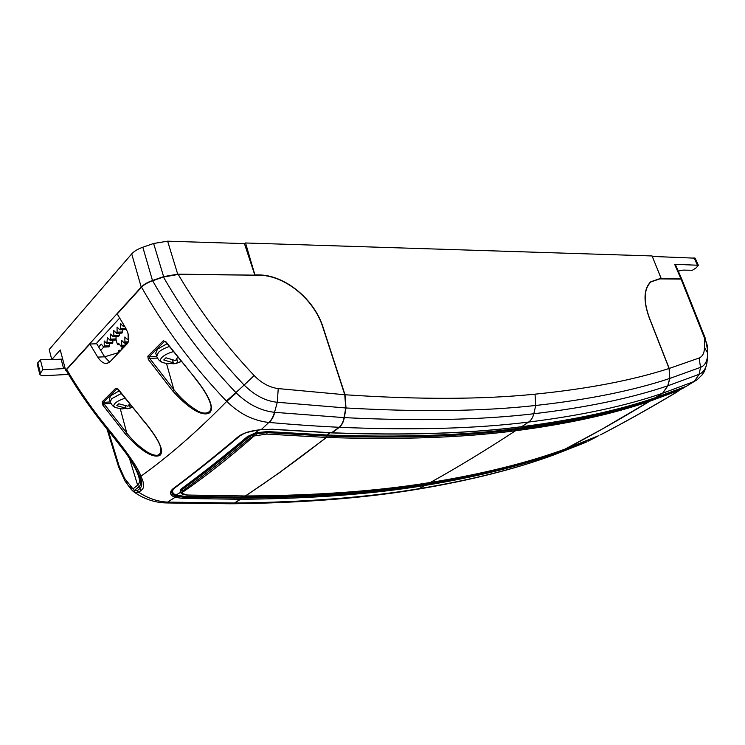 <?xml version="1.0" encoding="UTF-8"?>
<svg xmlns="http://www.w3.org/2000/svg" width="745" height="745" viewBox="0 0 745 745"><rect width="100%" height="100%" fill="white"/><g stroke="black" fill="none" stroke-linecap="round" stroke-linejoin="round"><path stroke-width="1.12" d="M705.198 338.034L704.407 337.792L704.472 347.561L707.731 353.139L707.703 354.285C707.294 361.288 704.9 365.646 700.524 367.36L699.127 358.01L669.215 368.458L649.323 317.687C643.335 300.915 643.848 289.004 650.869 281.964L659.744 278.891L681.06 279.086L704.407 337.792C706.744 342.486 707.862 346.798 707.75 350.718L705.198 338.034L681.88 279.431L681.06 279.086M593.672 438.004L552.222 455.493M560.035 451.749L560.342 450.809L564.328 449.365M598.887 435.611L565.25 449.039C527.469 462.831 482.49 473.988 430.312 482.499C378.125 491.057 316.541 495.546 245.552 495.984L245.245 496.021M571.992 446.572L565.371 448.993C591.94 435.21 620.045 419.305 649.668 401.276L677.019 391.134L678.267 391.041L675.175 393.09C650.376 407.878 626.629 421.204 603.944 433.069M650.264 399.385L649.668 401.276M682.765 387.596L655.479 397.662M669.206 368.458L669.811 378.432L667.883 385.78L662.724 393.211L655.675 397.588L685.577 386.729L697.283 379.643L702.209 374.763C703.559 372.146 704.276 373.72 706.893 363.066L707.061 361.902C706.232 368.198 703.587 372.332 699.117 374.288L694.405 381.365M585.374 442.521L554.774 454.571M593.579 438.405L587.982 441.254M679.542 388.881L678.723 389.421M678.267 391.041L678.853 389.71L677.214 389.793M600.386 434.884C624.534 422.331 650.329 407.85 677.754 391.442L677.298 391.768M603.925 433.078L600.423 434.866M662.724 393.22L694.284 381.421L699.117 374.288L700.524 367.36L669.811 378.432M593.569 438.414L597.872 436.142M685.605 386.72L678.872 390.38L684.543 387.4M585.514 442.456L586.315 442.111M682.709 387.614L678.704 389.439M707.461 356.995L707.052 361.968M652.275 256.42L695.141 258.18L698.363 265.267L696.175 267.828L692.394 270.277L683.118 270.109L678.248 271.087M37.809 362.74L37.278 364.231L39.755 374.139L42.875 369.716L40.37 359.77L37.809 362.74L40.295 372.649M51.675 359.267L40.37 359.77M177.71 274.16L167.625 241.184L153.619 243.485L142.826 247.228C137.778 249.035 134.081 251.251 131.716 253.896L49.198 349.535L51.759 359.593L60.224 349.945L65.653 370.246L141.224 287.095C143.636 284.534 147.389 282.336 152.483 280.52L163.621 276.637L177.71 274.16L254.483 275.147M167.625 241.184L244.416 243.596L254.762 274.886M661.262 278.909L658.543 271.925M681.787 279.207L675.436 264.615L674.625 264.289L680.977 278.9L681.815 279.31M680.977 278.9L661.541 278.714M674.625 264.289L698.363 265.267M96.058 343.799L119.628 318.087M66.38 370.749L65.653 370.246M62.673 359.109L51.759 359.593M42.875 369.716L65.197 368.542M68.559 374.4L44.97 375.676C41.925 375.787 40.183 375.275 39.755 374.139M123.698 324.811L123.093 326.208L120.336 323.498L120.383 328.629L119.787 329.765L117.058 327.055L117.095 332.158L116.518 333.285L113.799 330.575L113.845 335.66L113.268 336.777L110.567 334.067L110.614 339.124L110.046 340.242L107.373 337.532L106.861 343.669L104.198 340.959L104.253 345.969L103.695 347.068L101.301 344.097L98.629 346.993M108.817 346.667L109.655 345.764L109.636 343.566M124.974 329.42L125.858 328.331M121.686 332.931L122.562 332L122.543 329.69M118.427 336.414L119.293 335.492L119.275 333.201M115.196 339.86L116.052 338.947L116.034 336.693M111.992 343.277L112.84 342.374L112.821 340.148M103.76 347.068L100.668 350.392M116.006 339.441L117.505 344.749L118.706 343.473L121.128 346.406L121.686 345.317L124.834 345.205M128.103 333.676L128.14 338.547L127.563 339.646L124.862 336.973L124.899 341.946L124.331 343.045L121.649 340.372L121.686 345.317M120.802 323.488L120.336 323.498M119.563 344.572L117.505 344.749M129.434 404.06L127.963 406.23L118.781 403.781L116.816 405.699L125.98 408.13L125.374 405.96M125.505 408.483L127.395 408.772L132.098 407.347M177.617 357.339L175.522 360.617L165.986 357.796L163.76 359.965L173.278 362.768L172.514 360.189M171.639 363.672L173.985 363.784L181.072 361.614M417.777 489.214C469.508 480.544 514.274 469.322 552.092 455.54L559.895 451.805L560.212 450.818M553.731 454.953C516.006 468.763 471.101 480.022 419.007 488.701C366.894 497.418 305.459 502.186 234.712 503.015L231.946 503.825M280.204 472.013L326.543 437.455C400.093 439.885 463.083 437.65 515.512 430.75C567.979 423.914 612.66 414.099 649.547 401.313L601.764 429.306L565.129 449.077C527.348 462.869 482.378 474.025 430.219 482.536M234.712 503.015L240.505 499.28L240.989 497.176L242.712 496.04M650.757 282.038L650.245 282.243M649.547 401.313L650.152 399.422M661.001 278.9L659.67 278.704L650.739 281.787C643.689 288.846 643.168 300.812 649.193 317.687L669.085 368.496C632.291 380.332 587.6 388.881 535.022 394.161C482.49 399.488 419.156 399.692 345.019 394.757L345.997 407.971C420.022 412.153 483.272 411.324 535.739 405.466L535.022 394.161M521.481 426.773C573.92 420.087 618.546 410.393 655.358 397.7L662.594 393.258L667.762 385.817L669.69 378.469L669.085 368.496M254.986 275.156L245.533 242.982L652.089 255.954L661.29 278.714M244.546 243.988L245.533 242.982M258.18 275.184L258.45 274.924C284.776 274.784 314.39 299.211 323.051 327.223L345.019 394.757M258.459 274.924L255.256 274.886M669.69 378.469C632.905 390.669 588.252 399.665 535.739 405.466L533.83 413.745C586.306 407.58 630.95 398.268 667.762 385.817M344.311 417.628C343.51 421.996 341.862 425.218 339.375 427.295C413.103 430.387 476.167 428.645 528.587 422.07C531.166 420.273 532.908 417.498 533.83 413.754C481.391 419.975 418.215 421.27 344.32 417.628L345.997 407.971M339.375 427.295L332.065 432.91M329.839 432.817L327.046 435.015L326.543 437.455M280.25 472.153L245.552 495.984M167.038 343.706L157.456 349.181L155.742 353.167L156.683 356.389L158.406 352.422C160.743 350.187 164.338 348.222 169.18 346.537M173.343 362.787L172.579 360.208L173.334 362.815L168.202 363.83L163.518 362.768C160.054 361.772 159.551 359.947 162.037 357.293C164.431 355.058 168.137 353.177 173.138 351.668M172.756 360.813L172.84 360.254M119.153 390.864L110.819 395.651L109.413 398.836L110.26 401.909L111.666 398.733L121.174 393.537M125.98 408.13L125.439 405.969L126.035 408.167L122.012 408.986L116.229 407.729C113.464 406.891 113.082 405.41 115.084 403.296C117.114 401.406 120.373 399.748 124.871 398.314M125.728 407.031L125.858 406.034M140.926 476.213C138.477 468.67 128.429 453.938 110.772 432.026C94.187 412.087 79.51 391.255 66.715 369.501M258.543 275.184C284.804 275.091 314.148 299.313 322.818 327.223L344.767 394.738L345.745 407.953L344.069 417.619L274.523 412.32C273.201 416.874 271.31 420.245 268.843 422.424C261.653 421.754 254.157 419.537 246.334 415.775C239.676 412.404 233.148 407.599 226.741 401.378C197.378 431.364 168.77 456.303 140.917 476.213L139.436 475.608M236.286 392.922L226.741 401.387L226.387 401.024C193.225 366.372 164.943 328.433 141.55 287.197C143.878 284.711 147.557 282.579 152.585 280.781L163.397 277.028M110.754 431.998L110.13 432.798C93.693 413.037 79.128 392.382 66.417 370.796L66.715 369.492L89.884 344.013L97.725 357.106C100.361 361.092 103.127 363.253 106.041 363.616L109.338 362.433L127.106 343.873C129.826 340.13 129.258 334.691 125.383 327.539L117.207 313.962L141.55 287.197M148.292 359.425L172.523 390.753C195.898 416.595 206.477 415.012 209.727 412.711C212.781 409.648 214.104 400.763 191.316 373.385L165.977 341.834L163.257 340.772L147.817 356.212L148.292 359.425L149.726 358.429L149.028 356.846L156.72 356.492M102.652 404.833L125.533 434.177C147.612 458.38 157.288 457.123 160.156 455.121C162.857 452.383 163.677 444.402 142.109 418.858L118.259 389.309L115.773 388.247L102.14 401.872L102.652 404.833L104.002 403.883L103.304 402.44L110.269 401.928C111.806 405.066 113.342 406.826 114.888 407.198M109.673 362.079L104.626 356.799L96.729 343.771L89.884 344.013M331.553 432.771L339.133 427.276C341.62 425.209 343.268 421.987 344.069 417.619M187.908 495.099L182.069 493.497L181.696 492.836C205.052 476.8 229.209 457.84 254.147 435.955L266.71 434.084L326.301 437.445L326.804 435.006L329.588 432.808M326.301 437.445C297.32 460.075 270.323 479.594 245.319 495.984L188.122 495.043M240.29 499.271L240.756 497.176L242.479 496.04M165.939 502.94L231.099 503.788L234.479 503.015L240.281 499.28L183.27 498.461L175.084 497.325L167.588 502.111C157.875 501.702 148.274 498.433 138.775 492.305L141.364 490.238C144.418 488.133 144.372 483.682 141.205 476.884L140.917 476.213M258.534 275.184L178.241 274.449L163.425 277.019C185.924 316.076 212.819 352.096 244.118 385.072L254.157 375.536C224.906 344.6 199.604 310.907 178.241 274.449M345.745 407.962L277.298 402.272C265.751 401.173 254.697 395.437 244.146 385.053L235.932 392.559L236.286 392.913M274.784 412.348C273.49 416.902 271.608 420.264 269.141 422.452C293.632 424.631 316.96 426.242 339.133 427.276M332.205 432.798L272.484 429.232L261.262 429.623L268.843 422.424M258.599 430.098L255.498 432.864L267.474 431.56L267.148 432.64L255.898 433.879L256.438 435.22M240.756 497.176L183.968 496.282L175.978 495.043L180.569 492.38M254.147 435.955L253.384 434.68L248.392 437.417C224.729 457.318 202.538 474.807 181.827 489.884L180.495 492.156L181.789 489.754L181.016 489.065L180.001 492.287L180.849 492.892M255.898 433.879L255.498 432.864L247.498 436.533C223.845 456.424 201.681 473.941 180.998 489.065M200.573 468.084L240.384 435.555M173.417 488.971L171.871 490.853C171.257 493.041 172.412 494.736 175.336 495.937L175.96 495.053C172.337 493.423 171.657 491.272 173.939 488.58M249.584 438.414L254.166 435.965M180.476 492.072L181.696 492.827L182.898 490.806C203.627 475.757 225.847 458.287 249.547 438.405M181.799 489.772C202.5 474.677 224.683 457.188 248.355 437.296M253.384 434.68L248.346 437.268L247.498 436.533M253.393 434.698L255.908 433.916M234.479 503.015L167.867 502.121L165.194 502.968M126.855 454.515C131.437 461.053 135.376 468.037 138.672 475.487C141.131 481.689 141.103 485.544 138.579 487.044L134.268 490.545L124.583 478.327L119.135 466.109L108.193 430.461M110.13 432.798L125.244 452.262C131.167 460.159 135.897 467.944 139.436 475.627L138.011 474.509M138.142 474.863L138.598 476.26C140.004 480.441 139.678 483.403 137.629 485.153L133.336 488.646L135.069 492.436L134.268 490.545L137.136 490.722L138.775 492.305L135.069 492.436L133.336 491.514L131.297 489.484L130.738 486.634M129.518 458.575L137.629 485.153L139.743 488.664C142.463 486.168 142.444 482.034 139.697 476.26L141.215 476.893M261.15 429.623L260.098 429.763C250.767 430.712 243.699 432.854 238.894 436.188L239.825 435.993M238.856 436.179C215.268 456.061 193.216 473.68 172.691 489.027C169.292 492.259 169.879 494.95 174.46 497.129L175.056 497.334M344.767 394.738L278.23 388.592L277.298 402.272L274.523 412.32C260.694 410.774 247.927 404.321 236.24 392.96M226.378 401.015L235.932 392.559M128.131 342.3L128.708 339.999M124.843 346.239L125.411 343.445L126.436 344.572M121.584 349.638L122.143 346.863L123.167 347.99M118.353 353.009L118.911 350.252L119.917 351.379M118.353 352.655L104.635 356.818L97.725 357.106M165.111 341.406L164.487 341.424L165.818 342.085L191.316 373.385M191.381 373.459L200.61 385.584C205.303 392.196 208.423 397.821 209.969 402.458L209.988 402.496C214.215 412.581 205.415 416.157 196.503 410.188C187.991 404.945 180.458 398.109 173.883 389.663L172.523 390.753M117.403 388.806L142.109 418.858M142.165 418.923L141.969 419.035C146.337 423.7 158.741 439.68 160.408 446.87L160.417 446.898C161.814 455.931 157.502 457.691 147.501 452.178C139.781 447.205 132.889 440.863 126.818 433.152L125.533 434.177M152.613 280.753C175.699 321.235 203.469 358.513 235.904 392.578M175.336 495.909L175.894 496.096M175.103 497.325L175.913 496.133L183.67 497.222L240.551 498.079M134.044 492.026C143.422 498.619 153.563 502.242 164.459 502.884L167.578 502.111M588.112 440.835L588.42 440.183M650.944 399.162L650.236 399.404M649.994 400.205L677.27 390.119L677.019 391.134M678.332 391.004L677.754 391.442M667.883 385.78L699.015 374.335M704.472 347.561C704.379 352.981 702.6 356.473 699.127 358.01M697.264 264.838L694.051 257.733M63.632 368.663L61.109 359.174M131.716 253.896L141.224 287.095M142.826 247.228L152.483 280.52M163.621 276.637L153.619 243.485M104.253 345.969L109.655 345.764M120.383 328.629L125.858 328.48M117.095 332.158L122.562 332M113.845 335.66L119.293 335.492M110.614 339.124L116.052 338.947M107.42 342.56L112.84 342.374M124.899 341.946L128.121 341.834M128.14 338.547L128.82 338.528M129.388 404.153L130.403 407.785M176.779 358.95L177.841 362.545M240.505 499.28C311.317 498.703 372.798 494.093 424.948 485.461L419.007 488.701L416.204 489.465C364.119 498.135 302.973 502.903 232.757 503.778M560.221 450.855C522.403 464.666 477.415 475.85 425.265 484.408L424.948 485.461C477.089 476.865 522.077 465.644 559.895 451.805M240.784 498.079C311.615 497.558 373.105 493.004 425.265 484.408L425.497 483.617C373.338 492.184 311.838 496.701 240.989 497.176M430.014 482.546L430.312 482.499C456.918 467.776 485.321 450.529 515.512 430.75L515.838 429.548C568.314 422.76 612.986 412.991 649.873 400.242M483.552 472.423C465.392 476.614 446.041 480.348 425.497 483.617L426.363 483.142M655.563 397.625C618.75 410.318 574.116 420.003 521.658 426.699L528.587 422.07C581.053 415.552 625.716 405.941 662.603 393.258M521.146 426.764L521.658 426.699C469.229 433.45 406.155 435.48 332.447 432.808M650.115 399.441C613.237 412.162 568.556 421.903 516.08 428.645C463.641 435.453 400.624 437.576 327.046 435.015M326.832 436.067C400.4 438.563 463.399 436.393 515.838 429.548L516.08 428.645L518.343 427.155M177.673 362.601L176.658 359.155M130.245 407.841L129.276 404.367M278.23 388.592C269.42 387.4 261.393 383.051 254.157 375.536M272.474 429.232L271.888 429.185M326.804 435.006L267.474 431.56M180.486 492.147L182.069 493.488M187.759 495.034L187.898 495.099C184.164 494.829 181.929 494.214 181.184 493.283M181.789 489.754L182.888 490.806M249.556 438.405L248.346 437.268M326.589 436.058L267.148 432.64L266.71 434.084M183.968 496.282L183.27 498.461M106.973 428.971L118.669 467.096L119.135 466.109M127.367 343.585L125.7 343.641M124.117 346.993L122.441 347.058M120.876 350.383L119.2 350.448M124.583 478.327L124.918 480.888L126.995 483.822M127.088 483.943L126.78 481.41M163.257 340.772L164.487 341.424L149.028 356.846L147.817 356.212M166.517 363.56L173.883 389.663L149.726 358.429L157.381 358.075M115.773 388.247L116.946 388.834L103.304 402.44L102.14 401.872M120.28 408.781L126.818 433.152L104.011 403.883L110.837 403.38M260.024 429.781L272.111 429.334M173.594 488.841L172.719 489.037M175.336 495.937L174.479 497.12M141.364 490.238L139.743 488.664L137.164 490.769M650.869 281.964L649.854 282.634M707.731 352.674L707.75 350.727M682.951 387.521L684.571 386.925M707.061 361.884L707.452 357.228M103.788 347.068L109.096 346.863M123.195 326.208L124.536 326.17M119.889 329.765L125.262 329.616M116.611 333.285L121.966 333.127M113.361 336.777L118.706 336.61M110.148 340.232L115.475 340.055M106.954 343.659L112.272 343.473M121.221 346.406L124.815 346.267M124.424 343.035L127.823 342.914M127.656 339.646L128.773 339.608M430.107 482.555C377.929 491.104 316.364 495.602 245.412 496.04M521.332 426.792C468.903 433.543 405.857 435.583 332.205 432.92M156.683 356.389C158.955 361.595 161.767 361.968 161.842 362.144M176.155 363.392L181.091 361.632M129.164 408.409L132.163 407.431M331.795 432.901L272.232 429.344M245.049 496.04L187.982 495.108M128.019 456.266C133.187 464.172 136.531 470.319 138.067 474.695L138.598 476.26M106.041 363.616L107.252 363.56M125.411 343.445L127.525 343.371M122.143 346.863L124.322 346.779M118.911 350.252L121.081 350.169M118.669 467.096L124.918 480.888M239.843 435.974L243.885 433.618C243.988 433.348 250.394 431.159 260.061 429.884M173.613 488.822C194.128 473.513 216.143 455.94 239.667 436.123M127.106 483.971L131.12 489.279"/></g></svg>
